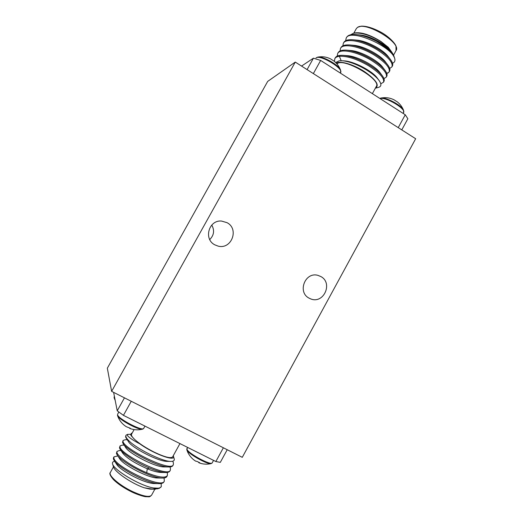 <?xml version="1.0" encoding="UTF-8"?>
<svg xmlns="http://www.w3.org/2000/svg" width="523" height="523" viewBox="0 0 523 523"><rect width="100%" height="100%" fill="white"/><g stroke="black" fill="none" stroke-linecap="round" stroke-linejoin="round"><path stroke-width="0.78" d="M320.834 276.543C333.282 282.963 323.652 304.314 310.727 298.908L309.054 298.13C297.084 292.115 305.269 271.424 318.023 275.399L320.834 276.543M227.054 222.68C239.442 229.048 231.441 249.87 218.039 246.091L214.75 244.81C203.336 239.096 208.86 219.758 221.536 221.059L227.054 222.68M211.769 225.047C214.691 230.395 214.018 235.232 209.749 239.567M415.667 138.739L242.28 457.331L111.628 391.361L107.333 368.199L267.691 81.398L295.273 62.087L415.667 138.739M295.273 62.087L111.628 391.361M130.56 434.312L127.488 434.378L127.605 435.822C129.763 438.104 133.842 440.784 139.844 443.87C154.024 454.134 175.95 461.999 173.433 456.2L173.263 455.736M173.433 456.2L174.179 458.749C174.669 460.515 173.603 461.397 170.975 461.417C163.438 461.757 140.419 450.761 130.475 442.308C127.704 439.817 126.161 437.849 125.834 436.411L125.951 435.267L127.488 434.371M130.475 442.308L126.056 437.875L125.566 436.895L125.951 435.267M157.652 488.757L150.042 489.136L155.697 489.162M132.188 433.064L131.397 433.253L130.691 434.835L131.142 435.679L134.548 439.366L139.844 443.87M131.704 433.162L130.691 434.835M169.91 466.941L170.439 468.235L170.328 470.184C168.066 478.257 120.538 454.539 119.983 446.962L120.048 445.91L122.192 445.138L124.134 445.145M167 472.465L167.458 473.655L167.327 475.655C165.137 478.31 158.26 477.329 146.702 472.707C132.247 466.791 117.485 456.324 116.936 452.46L117.021 451.375L119.355 450.538L121.003 450.545M120.166 449.257L122.644 453.068C126.474 457.919 134.692 463.156 147.29 468.778C153.056 471.118 157.645 472.341 161.045 472.446L165.752 472.511C167.929 472.531 169.289 472.06 169.838 471.086L170.335 470.184M123.068 440.458L122.526 442.38L125.625 447.453C128.501 453.062 154.985 467.294 164.287 466.915L169.027 466.967C171.06 466.974 172.329 466.529 172.838 465.62L173.335 464.718C171.191 472.57 123.709 448.832 123.029 441.471L123.075 440.458L125.213 439.745M126.056 437.875L128.619 441.87C131.378 447.309 158.338 461.789 167.478 461.384M172.701 461.24L173.414 462.816L173.335 464.718M117.015 451.369L116.433 453.363L117.119 454.807C120.996 461.999 151.435 478.44 162.496 478.061C164.804 478.094 166.249 477.591 166.83 476.558L167.327 475.655M120.048 445.91L119.479 447.871L120.087 449.133C122.722 453.546 136.359 462.646 149.297 467.987C156.272 470.877 161.757 472.387 165.752 472.511M113.491 457.743L113.38 458.867L114.125 460.456L116.668 464.319C119.963 470.386 144.864 483.808 154.599 483.54L159.012 483.618M117.119 454.807L119.662 458.704C122.853 464.627 148.212 478.277 157.815 477.989L162.274 478.061M114.125 460.456C118.133 467.817 148.022 483.978 159.247 483.625C161.679 483.657 163.209 483.121 163.823 482.029L164.32 481.127C161.81 489.646 114.204 465.98 113.883 457.958L113.981 456.841L117.865 455.951M157.273 488.861L159.43 488.266L153.278 487.946C138.968 485.436 113.341 469.51 112.556 463.842L112.452 463.345C112.347 462.175 113.112 461.521 114.733 461.384M151.467 489.214L151.827 489.214M131.142 435.679L134.548 439.366C139.347 443.681 145.93 447.95 154.285 452.179C164.712 457.109 170.825 458.684 172.623 456.899L179.945 443.589M150.042 489.136L144.217 487.782C131.476 483.461 114.445 471.72 113.419 466.699L112.556 463.849M153.409 489.247L144.217 487.782M159.43 488.266L161.306 486.606L161.156 483.507M153.278 487.946C157.691 488.645 160.365 488.201 161.3 486.606M164.085 477.989L164.314 481.127M123.062 443.491C126.559 450.303 158.358 467.451 169.027 466.967M134.117 429.579L131.548 434.227C131.064 435.234 132.064 436.947 134.548 439.366M113.622 392.368L117.23 410.823L124.454 397.84M131.26 401.272L123.435 415.354L117.23 410.823M123.435 415.354L215.855 461.528L223.367 447.786M227.217 449.728L220.314 462.371L215.855 461.528M375.364 88.197L378.423 87.406C381.47 86.511 381.679 84.19 379.051 80.444C376.403 76.953 372.049 73.344 365.982 69.618C357.078 64.401 349.181 61.439 342.297 60.733L339.29 60.773L335.661 62.531M375.377 88.165C379.79 85.373 376.142 79.849 364.426 71.586C353.326 64.283 339.564 60.335 336.381 63.27M354.019 33.112L354.856 32.916C361.57 32.021 370.284 34.891 381.005 41.526L388.295 47.292L380.973 41.683C370.33 35.172 361.203 32.341 353.594 33.197L350.626 34.786M340.042 50.973L340.499 48.41C342.872 42.899 360.412 46.475 374.37 55.144C385.497 62.355 390.413 67.97 389.125 71.991L386.837 73.54M386.307 77.116L386.772 76.266C387.504 74.881 386.942 72.926 385.065 70.389L382.744 67.304C378.037 60.563 360.609 51.077 350.502 50.496L346.638 50.175C342.134 49.848 339.303 50.685 338.133 52.686L337.662 53.529C339.983 48.116 357.477 51.784 371.454 60.426C382.601 67.617 387.55 73.181 386.307 77.11L383.96 78.64M382.189 75.6L380.005 72.664C375.377 65.95 357.49 56.216 347.383 55.686L343.461 55.379C351.168 56.223 359.687 59.38 369.022 64.845C375.239 68.657 379.678 72.305 382.346 75.796C384.117 78.215 384.653 80.084 383.954 81.398L383.49 82.242L380.777 83.791M379.051 80.444L377.286 78.051C372.749 71.35 354.346 61.341 344.219 60.871L342.297 60.733M334.439 61.426L334.818 58.661C335.55 57.367 337.06 56.569 339.362 56.275C347.207 55.889 356.934 59.04 368.538 65.715C379.705 72.88 384.686 78.391 383.49 82.242M337.23 56.105L337.662 53.529M391.936 66.866L392.4 66.022C393.218 64.479 392.564 62.302 390.446 59.491C387.759 56.059 383.529 52.562 377.763 48.992C368.97 43.775 360.752 40.709 353.117 39.794C348.194 39.382 345.088 40.271 343.801 42.461L343.336 43.298C345.768 37.689 363.341 41.173 377.279 49.868C388.386 57.099 393.276 62.767 391.936 66.866L389.7 68.448M389.125 71.991L389.589 71.141C390.361 69.683 389.753 67.617 387.772 64.957C385.091 61.492 380.783 57.935 374.847 54.274C365.858 48.959 357.529 45.867 349.854 44.978C345.154 44.618 342.192 45.481 340.97 47.567L340.499 48.41M390.328 59.341L388.171 56.536C383.307 49.803 366.898 40.859 356.849 40.14L353.117 39.794M387.615 64.754L385.471 61.936C380.692 55.19 363.747 45.959 353.659 45.311L349.854 44.978M388.295 47.292L392.047 52.477M391.367 51.607L391.106 51.261C386.085 44.448 369.944 35.675 359.942 34.956L357.673 34.734M368.133 35.335L364.361 34.132M372.363 93.643L376.325 86.445C381.633 79.875 344.605 57.935 337.459 63.479L336.923 63.878M393.479 54.863L394.512 57.863C392.152 52.555 386.19 47.05 376.619 41.35C383.169 44.599 388.328 48.332 392.1 52.555L393.466 54.869M376.619 41.35C369.205 37.506 362.419 35.244 356.268 34.564C351.188 34.145 347.978 35.067 346.638 37.349M394.617 58.151C395.427 60.681 394.728 62.368 392.525 63.211M394.512 57.863C390.295 45.73 349.756 28.098 346.167 38.192L345.651 40.716M342.846 45.841L343.336 43.304M385.065 70.389C382.398 66.905 378.018 63.296 371.938 59.557C362.766 54.163 354.333 51.032 346.638 50.175M334.818 58.661L335.289 57.805C336.413 55.889 339.133 55.078 343.461 55.379M401.775 129.894L407.855 118.754L405.253 114.766L320.664 60.433L313.349 73.599M398.225 127.632L405.253 114.766M307.079 69.605L313.44 58.184L320.664 60.433M313.44 58.184L301.529 66.075M114.91 398.977L114.086 397.696M129.724 428.402C133.895 429.984 138.183 430.246 142.57 429.18C139.157 430.625 118.165 419.237 117.544 415.602C119.192 420.348 122.127 424.055 126.344 426.722L130.332 428.272L129.724 428.402L129.612 427.964M142.57 429.18L143.707 428.363C142.871 431.75 117.642 418.577 117.57 414.693L117.498 415.425M199.015 462.816C202.963 464.306 207.003 464.568 211.135 463.6L211.135 463.6C207.964 464.934 188.103 453.814 186.901 450.035L187.698 452.101C189.476 455.906 192.124 458.919 195.635 461.136L197.034 461.41L199.871 462.816L198.648 462.541M394.806 100.318L394.316 99.952C389.949 97.723 385.333 97.121 380.469 98.147L380.469 98.147C385.327 96.598 402.207 105.535 403.586 110.392L403.586 110.392C402.246 106.954 400.128 104.097 397.232 101.828L394.806 100.318M331.268 59.354L330.948 59.086C326.705 56.902 322.22 56.262 317.5 57.157L317.5 57.157C322.521 55.68 339.277 65.192 340.63 70.278L340.63 70.278C339.237 66.513 336.982 63.414 333.864 60.969L331.268 59.354M316.559 57.517L316.003 57.929C320.2 54.287 343.873 68.526 340.578 72.677L340.63 70.278M146.702 472.707L147.29 468.778L149.297 467.987M110.36 472.459C109.15 473.367 110.17 475.734 113.413 479.558C117.93 484.01 124.16 488.194 132.097 492.104C137.948 494.869 144.23 496.641 145.492 496.687L148.722 496.791C149.349 496.994 150.297 496.464 151.559 495.203C149.447 497.55 143.119 496.334 132.567 491.555C119.604 485.475 108.117 475.453 110.36 472.459L113.465 466.849M388.151 72.991L386.615 72.965M339.362 56.275L341.166 60.681M396.029 50.613L395.976 46.057C395.094 43.311 389.289 37.009 381.921 32.733C373.664 28.216 366.826 26.019 361.406 26.15L357.634 27.255L356.294 28.68L357.379 27.529C365.152 20.842 401.958 42.899 396.029 50.613L393.558 55.098M114.727 398.023L114.151 397.029L114.393 396.31M137.935 422.597L129.966 418.616M211.135 463.6L212.22 462.822C211.501 465.967 188.385 453.618 186.973 449.322L187.515 447.368M207.716 457.462L200.074 453.644M379.999 98.546C386.013 96.742 406.489 109.032 403.56 112.661L403.586 110.392M127.259 439.745L125.056 439.745M151.559 495.203L154.703 489.489M170.76 461.41L167.471 461.384M113.949 456.906L113.484 457.736M392.1 52.555L391.099 51.261M346.167 38.192L346.638 37.342M356.294 28.68L353.823 33.152M115.184 400.383L114.119 397.826L114.197 396.656M117.629 414.209L118.852 412.006M143.707 428.363L144.963 426.108M186.901 448.492L186.816 449.832M212.22 462.822L213.554 460.384M403.56 112.661L403.148 113.413M340.578 72.677L340.349 73.083"/></g></svg>
